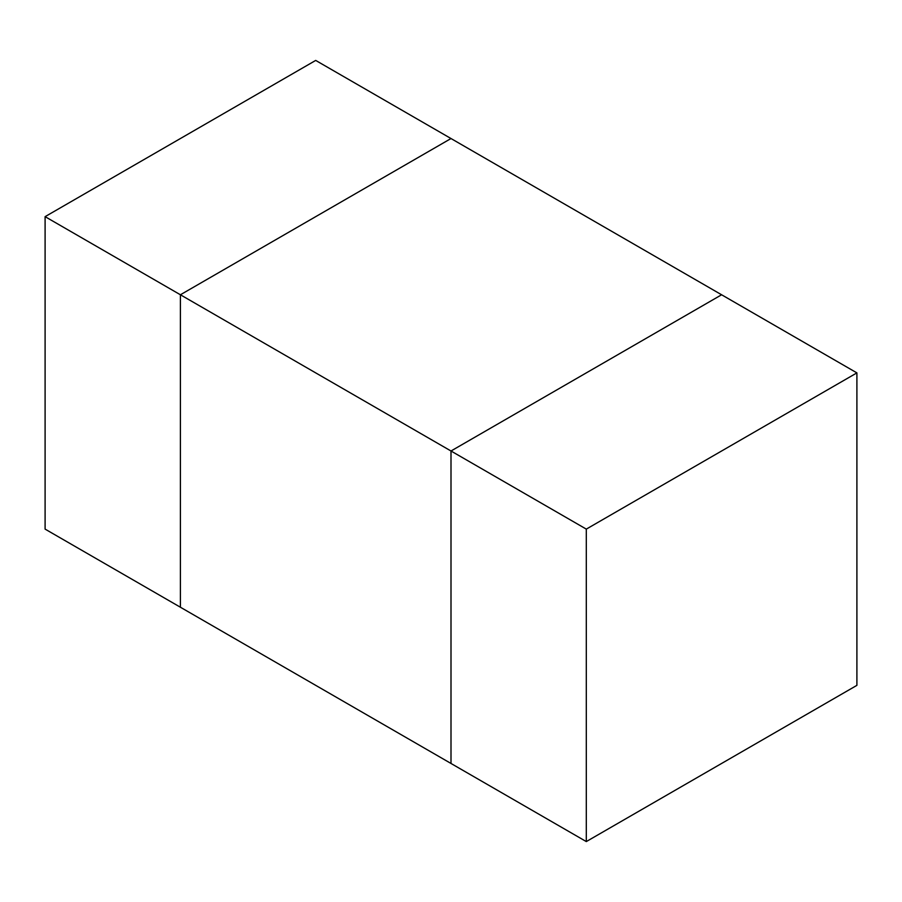 <?xml version="1.0" encoding="UTF-8"?>
<svg xmlns="http://www.w3.org/2000/svg" width="902" height="902" viewBox="0 0 902 902"><rect width="100%" height="100%" fill="white"/><g stroke="black" fill="none" stroke-linecap="round" stroke-linejoin="round"><path stroke-width="1.35" d="M586.3 529.113L586.3 841.577L856.9 685.351L856.9 372.887L586.3 529.113L451 451L451 763.464L586.3 841.577M45.1 216.649L315.7 60.423L451 138.536L180.4 294.774L180.4 607.226L45.1 529.113L45.1 216.649L451 451L721.6 294.774L451 451L451 763.464L180.4 607.226L180.4 294.774L451 138.536L856.9 372.887"/></g></svg>
